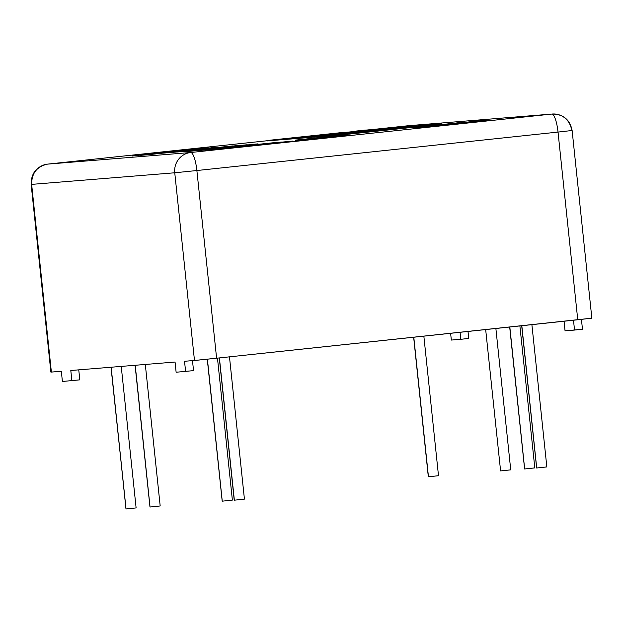 <?xml version="1.0" encoding="UTF-8"?>
<svg xmlns="http://www.w3.org/2000/svg" width="623" height="623" viewBox="0 0 623 623"><rect width="100%" height="100%" fill="white"/><g stroke="black" fill="none" stroke-linecap="round" stroke-linejoin="round"><path stroke-width="0.93" d="M50.891 372.11L61.327 371.269L62.401 381.471L79.814 379.859L78.763 369.852L79.814 379.859L62.401 381.471L61.327 371.269L51.382 372.079L31.648 184.385L174.752 172.781L194.477 360.468L216.602 358.217L196.876 170.531L174.752 172.781L196.876 170.531A18.464 4.275 -96.1 0 0 190.685 152.518A18.464 17.958 85.4 0 0 174.752 172.781A18.464 17.958 -94.6 0 1 190.685 152.518L47.582 164.122A18.464 17.958 85.4 0 0 31.648 184.385L31.15 184.416L31.648 184.385C31.625 173.194 36.936 166.442 47.582 164.122L47.527 164.129C36.547 166.434 31.072 173.194 31.15 184.416L50.876 372.102L51.382 372.079L31.648 184.385L174.752 172.781L194.477 360.468L199.858 359.954L216.602 358.217L196.876 170.531L558.029 132.076L577.755 319.77L591.85 318.189L572.124 130.495L558.029 132.076L572.124 130.495C569.952 119.694 563.332 114.204 552.266 114.025L408.704 125.675L375.35 129.226L408.735 125.675L551.83 114.064L408.704 125.675L375.35 129.273M70.804 370.498L71.879 380.7L70.804 370.498L175.055 362.041L176.122 372.243L193.535 370.63L192.484 360.631L193.535 370.63L176.122 372.243L175.055 362.041L70.804 370.498M184.533 361.278L185.599 371.472L184.533 361.278L194.477 360.468L184.533 361.278M574.531 330.065L582.466 329.224L581.438 319.373L582.466 329.224L565.053 330.836L574.531 330.065L573.495 320.222L574.531 330.065M564.049 321.227L565.053 330.836L564.049 321.227M468.745 338.445L468.013 331.452L468.745 338.445L460.81 339.294L468.745 338.445M460.078 332.3L460.81 339.294L451.332 340.065L460.81 339.294L460.078 332.3M450.624 333.305L451.332 340.065L450.624 333.305M558.021 132.029L556.129 132.232M47.582 164.122L267.026 140.759L47.582 164.122L190.685 152.518L551.83 114.064A18.464 17.958 -94.6 0 1 552.313 114.017A18.464 17.958 -94.6 0 1 571.618 130.526L572.124 130.495M348.981 132.037L353.093 131.601L348.981 132.037M353.28 131.578L355.11 131.383M356.878 131.196L358.054 131.071M409.218 125.628A18.464 17.958 85.4 0 0 408.735 125.675M552.313 114.017A18.464 17.958 85.4 0 0 551.83 114.064A18.464 4.275 83.9 0 1 558.029 132.076A18.464 4.275 -96.1 0 0 551.83 114.064L190.685 152.518A18.464 4.275 83.9 0 1 196.876 170.531L558.029 132.076L577.755 319.77L216.602 358.217L591.834 318.182M524.667 468.963L509.824 326.997L524.628 468.963M534.744 467.912L524.745 468.963L534.783 467.904M536.707 467.982L521.825 325.72L536.66 467.99M546.776 466.931L536.777 467.99L546.815 466.931M126.041 508.96L111.011 367.235M125.971 508.968L111.151 367.227L126.048 508.975L136.087 507.916M126.048 508.975L136.04 507.916M150.042 507.013L135.222 365.273L150.003 507.021M160.111 505.969L150.12 507.021L160.158 505.962M234.287 500.183L219.413 357.921L234.365 500.183L244.403 499.124M234.365 500.183L244.364 499.132M222.255 501.157L207.404 359.183L222.216 501.165M232.324 500.105L222.333 501.165L232.371 500.105L217.466 358.124M500.596 470.91L485.675 329.575M510.673 469.867L500.674 470.918L510.712 469.859M428.383 476.774L413.789 337.222L428.46 476.774L438.499 475.715L423.85 336.155M428.46 476.774L438.46 475.723M230.385 148.048L230.339 147.643L230.385 148.048L233.08 147.83L233.041 147.425L233.08 147.83L292.615 141.491L292.569 141.086L224.093 148.149L290.116 141.281M224.132 148.554L224.093 148.149L224.132 148.554L230.378 147.955M226.936 147.651L269.884 143.15L227.995 147.604M281.347 142.052L221.811 148.336L221.85 148.741L224.124 148.5M218.19 148.936L221.85 148.741L221.811 148.336L217.513 148.679L217.559 149.092L218.151 148.531L277.656 142.293L218.151 148.531M217.513 148.679L277.656 142.293M268.715 143.274L269.884 143.15M249.286 145.182L246.7 145.455M241.856 145.969L205.465 149.699L249.621 145.034M250.501 144.941L205.465 149.699L205.512 150.104L216.407 149.029M204.803 150.143L205.465 149.699L204.803 150.143M221.243 147.916L223.688 147.783M231.156 146.919L252.837 144.809M205.465 149.699L219.078 148.142M214.281 148.757L228.563 147.23M267.049 143.134L267.929 143.492M231.149 146.919L195.918 150.454L195.965 150.859L204.788 150.003M204.212 149.575L257.829 143.866L195.272 150.486L195.965 150.859L195.264 150.493L195.708 150.423L224.973 147.262L257.829 143.866L258.537 144.232M195.918 150.454L205.465 149.349M257.829 143.866L254.293 144.396M215.94 148.305L215.48 148.741M238.741 145.93L225.261 147.324L238.741 145.93M229.459 146.787L222.029 147.581M238.843 145.657L185.638 151.303L185.677 151.716L195.295 150.774M219.475 147.861L184.93 151.35L185.677 151.716L185.638 151.303L203.861 149.395M202.21 149.575L238.554 145.673M194.174 150.384L194.212 150.789L194.174 150.384L201.416 149.52M185.638 151.303L199.251 149.754M211.322 148.523L247.214 144.746L248.102 145.104M247.214 144.746L229.685 146.763M241.156 145.315L190.988 150.641M188.271 150.937L235.782 145.751M241.148 145.252L188.247 150.68L241.148 145.252M225.043 146.864L238.266 145.486M185.086 151.319L195.085 149.847L179.992 151.35L232.901 145.922L185.086 151.319M180.039 151.763L179.992 151.35L180.039 151.763L182.765 151.537L182.718 151.132L179.992 151.35L232.901 145.93L195.085 149.847M185.078 151.241L182.757 151.482M333.507 137.099L348.171 135.58L348.125 135.168L322.255 137.924L322.301 138.329L333.507 137.099M321.016 138.431L322.301 138.329L320.977 138.026L321.016 138.431L320.977 138.026L328.29 137.224L319.342 138.158L319.381 138.563L321.016 138.399M319.381 138.54L318.119 138.672L318.073 138.259L346.894 135.269M316.57 138.797L317.886 138.688L316.531 138.384L316.57 138.797L316.531 138.384L325.292 137.426L314.677 138.54L314.716 138.945L316.57 138.75M314.716 138.913L313.431 138.641L341.965 135.666L313.431 138.641L341.965 135.666L317.847 138.283L318.112 138.664M312.084 139.155L312.037 138.75L313.4 139.054L313.361 138.641L312.037 138.75L320.806 137.792L308.946 138.999L337.479 136.032L313.361 138.641L313.478 139.046M307.63 139.521L307.583 139.108L307.63 139.521L308.992 139.404L308.946 138.999L308.992 139.412L310.231 139.311L310.192 138.898L310.231 139.311L312.076 139.116M337.479 136.032L308.946 138.999L337.479 136.032M303.565 139.817L302.373 139.949L302.334 139.536L330.634 136.585L306.057 139.233L306.103 139.645L307.622 139.482M308.837 139.42L308.798 139.015L308.837 139.42M330.642 136.624L302.334 139.536L329.271 136.702M306.095 139.614L305.068 139.318L324.124 137.262L303.526 139.443L303.572 139.848L305.106 139.684M326.686 136.974L302.1 139.56L302.373 139.941M302.139 139.934L300.94 140.066L300.893 139.653L319.685 137.636L299.367 139.778L299.406 140.183L300.932 140.027M295.684 140.487L296.875 140.393L296.836 139.98L295.637 140.082L295.684 140.487L295.637 140.082L322.574 137.239M323.944 137.161L308.369 138.804M299.406 140.159L298.378 139.856L317.426 137.808L296.836 139.98L296.875 140.393L298.417 140.23M171.792 152.433L171.746 152.02L216.578 147.246L171.746 152.02L171.792 152.433L176.839 151.965M176.846 152.02L176.8 151.615L176.846 152.02L179.689 151.786L179.642 151.381L180.039 151.747M216.578 147.246L196.3 149.473M168.599 152.69L168.553 152.285L168.599 152.69L171.442 152.456L171.395 152.051L168.553 152.285L178.583 151.187L163.499 152.69L208.331 147.916L171.395 152.051L171.792 152.417M163.545 153.102L163.499 152.69L163.545 153.102L168.592 152.635M216.407 147.262L168.553 152.285L208.331 147.916M211.041 147.752L213.525 147.495M170.149 151.662L167.517 151.942M149.598 153.842L193.091 149.325L144.123 154.543M169.814 151.545L151.039 153.686M132.761 155.594L131.99 156.054L132.808 155.999L132.761 155.594L185.747 149.972M194.532 149.022L195.342 149.38M141.413 155.072L141.6 154.652M186.028 150.345L185.747 149.956M140.331 155.104L132.8 155.937M140.354 155.353L147.612 154.761L147.573 154.356L140.307 154.948L140.354 155.353L140.307 154.948L207.101 148.017L154.496 153.554M168.459 152.067L207.109 148.056L147.573 154.356L147.612 154.761L163.538 153.071M359.526 131.18L361.208 130.807L358.046 130.97L372.258 129.483L356.878 131.243M356.333 131.025L364.595 130.137M365.81 130.082L364.097 130.269M364.182 130.223L353.288 131.687M353.101 131.702L355.087 131.157M365 130.098L366.379 130.012M356.73 131.406L372.266 129.514M362.866 130.425L360.826 130.659M371.152 129.576L364.229 130.308M358.054 131.11L359.798 131.157M365.008 130.402L378.122 129.031L365.008 130.402M380.201 128.868L379.08 128.93L380.201 128.868M370.926 129.849L363.186 130.885M362.072 130.97L363.162 130.651L362.072 130.97M365.974 130.324L365.351 130.394M369.19 129.966L379.08 128.93M377.904 129.156L376.16 129.343M369.018 130.152L367.897 130.269M375.981 129.311L383.449 128.618M383.48 128.611L379.267 129.062M385.022 128.447L363.84 130.83M364.946 130.737L386.135 128.385M385.606 128.829L384.687 128.922M384.056 128.992L383.62 129.039M383.075 129.093L377.624 129.677M377.328 129.709L376.199 129.825M373.309 130.059L372.764 130.106M387.849 128.322L388.55 128.26M393.269 127.886L384.235 128.821M384.235 128.836L387.864 128.447M392.412 127.98L393.168 127.902M388.557 128.291L392.716 127.949M372.562 130.121L373.66 130.036M390.442 128.027L389.866 128.089M388.55 128.221L387.849 128.291M385.629 129.062L398.697 127.341L388.238 128.416M387.95 128.439L387.506 128.478M387.483 128.478L398.697 127.365M389.585 128.72L388.76 128.805M397.583 127.427L392.108 128.011M390.816 128.642L407.294 126.695M393.051 128.463L404.296 126.882L389.593 128.743M398.611 127.528L405.02 126.858M404.296 126.882L398.673 127.489M415.743 126.204L411.577 126.96M407.637 127.279L413.649 126.36M423.539 125.324L415.377 126.22M417.831 126.111L431.653 124.662L416.016 126.267L416.608 126.633L416.39 126.235L418.173 126.064M419.575 125.924L417.441 126.15L419.575 125.924M417.589 126.547L417.441 126.15L425.065 125.34M430.361 124.873L433.725 124.491M427.822 125.145L419.248 126.111M434.106 124.522L433.164 124.6M422.573 125.76L430.867 124.865M432.853 124.639L430.135 124.896M430.002 124.888L419.24 126.002L429.971 124.865M431.326 124.818L431.747 124.771M436.131 124.304L417.566 126.298L437.33 124.234M438.771 124.086L426.584 125.355L439.254 124.086M429.216 125.145L441.894 123.837L441.933 124.242L420.72 126.453L420.673 126.041L420.72 126.453M420.712 126.407L417.566 126.298L417.605 126.703L418.757 126.196L418.796 126.609L417.605 126.703M418.757 126.196L430.034 125.021L420.673 126.041L421.896 126.352L421.857 125.947L441.894 123.837L418.757 126.196M356.115 132.146L341.591 133.618L356.115 132.146M357.781 131.967L339.169 133.82M353.257 132.247L334.037 134.288M344.028 133.112L328.936 134.646L344.028 133.112M379.251 130.386L396.524 128.564L375.918 130.371M371.316 130.76L355.904 132.38M353.739 132.606L370.903 130.643L348.896 132.59M325.198 134.95L370.903 130.643M348.763 132.606L320.417 135.666M329.053 134.786L337.611 133.945M329.108 135.074L323.127 135.682L328.305 135.277M364.105 131.398L353.63 132.621M359.549 131.772L348.101 133.112M323.571 135.658L374.501 130.519M373.847 130.589L373.107 130.666M356.06 132.45L377.507 130.285M376.378 130.402L362.843 131.827M374.789 130.487L358.155 132.286L380.388 130.075M363.832 131.803L362.539 131.928L363.832 131.803M368.746 131.733L368.699 131.328L362.539 131.928L368.466 131.406M370.802 131.188L371.876 131.126M376.954 130.628L377.811 130.542M415.72 126.617L343.234 134.334L286.892 138.906L359.378 131.188L415.72 126.617L359.378 131.188L286.892 138.906L286.938 139.318L286.892 138.906L343.234 134.334L415.72 126.617L415.767 127.03L415.72 126.617M396.446 128.572L355.055 132.349M351.302 132.333L353.249 132.177M322.255 135.495L331.413 134.537M332.09 134.467L332.97 134.397M336.475 134.007L354.705 132.092M356.527 131.912L357.766 131.811M330.354 135.082L332.425 134.864M334.107 134.661L372.11 130.682M358.934 132.208L365.164 131.601M368.699 131.328L367.625 131.445M378.278 130.464L389.624 129.273M374.252 130.394L375.903 130.262M415.767 127.03L343.281 134.747L343.234 134.334L343.281 134.747L286.938 139.318M341.459 133.447L341.42 133.034L327.784 134.14L341.381 133.042L297.015 137.675L336.225 133.563M295.349 137.878L293.994 138.018L295.349 137.878M308.619 136.258L313.338 135.775M303.814 136.671L306.072 136.484M321.873 134.794L306.812 136.429L316.071 135.674M333.18 133.883L333.912 133.805M310.659 136.149L318.844 135.386M286.074 138.695L310.651 136.071M327.784 134.14L317.94 135.136L327.784 134.14M317.956 135.284L315.168 135.502M358.116 131.297L339.488 132.808L267.002 140.525L358.116 131.297L339.488 132.808L267.002 140.525L267.041 140.93L267.002 140.525L358.116 131.297M341.404 133.042L339.994 133.197M297.015 137.675L296.618 137.73M293.994 138.018L311.313 136.18M292.888 137.909L314.506 135.65M320.767 134.957L319.007 135.168M286.93 139.287L267.041 140.93M365.794 130.184L375.35 129.226M375.334 129.273L370.389 129.802M369.564 129.888L365.405 130.223M365.125 130.3L371.137 129.67L365.125 130.3M379.096 129.171L385.014 128.54L379.096 129.171M384.679 128.79L384.274 128.836M384.259 128.673L384.656 128.626M393.058 128.05L391.774 128.143M395.169 127.77L398.097 127.458M401.251 127.201L396.236 127.668M399.577 127.372L401.204 127.201M395.239 127.824L399.841 127.349M387.576 128.906L395.683 127.777M398.074 127.466L387.88 128.883M392.926 127.964L392.015 128.065M391.766 128.112L390.239 128.291L391.766 128.112M401.703 127.333L403.579 127.139M403.899 127.076L406.321 126.851M398.907 127.676L399.374 127.629M395.34 128.276L407.551 126.749M409.194 126.5L408.688 126.555M407.543 126.664L406.905 126.734M405.526 126.874L404.794 126.952M406.515 126.804L401.866 127.318M402.583 127.318L400.301 127.59M395.231 128.283L416.491 125.963M407.551 126.788L395.138 128.291M403.548 127.217L400.005 127.598M421.436 125.48L412.605 126.461M410.339 126.71L408.836 126.89M408.595 126.913L407.746 127.006M407.847 126.913L406.079 127.404M419.154 125.706L421.132 125.511M411.569 126.897L412.231 126.827M412.2 126.508L410.682 126.664M411.429 126.547L412.161 126.477L411.429 126.547M414.606 126.274L413.999 126.29M417.971 126.002L423.663 125.402L418.695 126.017M414.069 126.757L428.071 124.943L413.516 126.796M426.607 125.083L412.371 126.562L414.754 126.337L414.202 126.742M415.549 126.633L416.421 126.539M416.6 126.524L417.472 126.43M421.498 125.682L421.942 125.636M418.929 125.924L417.854 126.025M348.841 133.12L335.338 134.397M329.006 135.214L332.254 134.724M388.028 129.358L373.434 130.877L388.028 129.358M385.769 129.677L387.779 129.467M373.426 130.978L383.355 129.833M372.873 131.032L384.718 129.786M293.931 138.026L293.41 138.08M298.246 137.41L310.566 136.157M361.301 131.585L344.394 133.353M343.888 133.408L359.907 131.733M359.004 131.741L360.927 131.546M348.662 132.621L347.268 132.769M334.543 134.101L331.755 134.381M334.535 134.038L348.654 132.551L334.535 134.038M437.214 125.363L446.917 124.421M441.209 125.449L437.237 125.581M420.618 127.388L417.986 127.676L417.94 127.271L455.444 123.183L420.587 127.053L420.626 127.466L420.587 127.053L463.504 122.731L463.543 123.144L466.534 122.793L466.487 122.388L441.224 125.573L441.185 125.161L487.614 120.107L413.532 127.629L458.084 122.972L420.587 127.053L431.054 126.204L431.093 126.617L420.626 127.466M431.061 126.329L437.245 125.651M413.579 128.034L413.532 127.629L413.579 128.034L417.986 127.676L417.94 127.271L413.532 127.629L459.961 122.575M487.653 120.519L487.614 120.107L487.653 120.519L466.526 122.739M470.092 121.532L479.352 120.776L459.93 122.918L487.614 120.107L466.487 122.388M353.093 131.601L348.966 132.037M267.026 140.759L47.558 164.129M509.684 327.013L524.605 468.971M519.886 325.93L534.807 467.896M521.685 325.736L536.637 467.998M531.886 324.653L546.838 466.923M121.236 366.41L136.11 507.909M135.082 365.288L149.979 507.029M145.307 364.455L160.181 505.954M219.273 357.937L234.225 500.191M229.474 356.847L244.426 499.116M207.272 359.198L222.193 501.172M495.877 328.485L510.735 469.851M413.656 337.238L428.32 476.782M216.422 149.162L216.376 148.757M357.804 131.811L357.843 132.216L357.804 131.811M353.288 132.177L353.327 132.582M353.739 132.909L353.693 132.504M315.222 135.502L315.261 135.907L315.222 135.502M302.171 136.803L302.217 137.208M296.704 138.135L296.665 137.73M328.812 135.113L328.851 135.518M361.324 131.515L361.363 131.928M348.678 132.551L348.724 132.956"/></g></svg>
